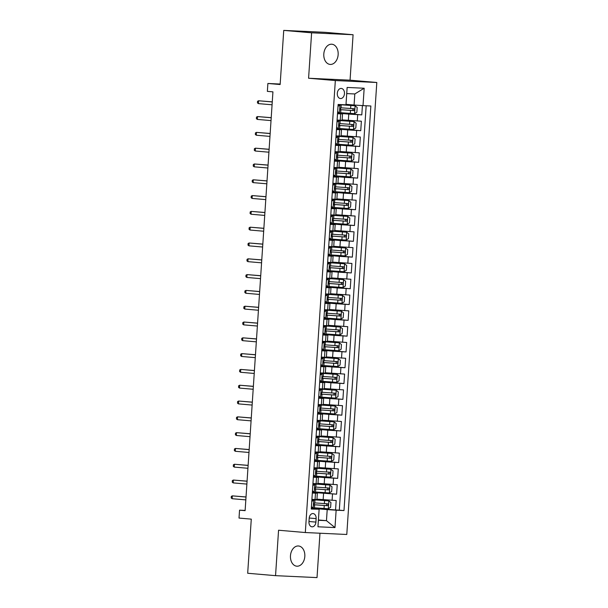 <?xml version="1.0" encoding="UTF-8"?>
<svg xmlns="http://www.w3.org/2000/svg" width="608" height="608" viewBox="0 0 608 608"><rect width="100%" height="100%" fill="white"/><g stroke="black" fill="none" stroke-linecap="round" stroke-linejoin="round"><path stroke-width="0.91" d="M323.806 53.983A10.138 7.182 94.9 0 0 330.106 64.418A10.138 7.182 94.9 0 0 338.147 54.652A10.138 7.182 94.9 0 0 331.846 44.217A10.138 7.182 94.9 0 0 323.806 53.983M290.472 555.75A10.138 7.182 94.9 0 0 296.78 566.192A10.138 7.182 94.9 0 0 304.821 556.419A10.138 7.182 94.9 0 0 298.52 545.984A10.138 7.182 94.9 0 0 290.472 555.75M337.296 93.328A5.069 3.587 94.9 0 0 340.45 98.542A5.069 3.587 94.9 0 0 344.47 93.662A5.069 3.587 94.9 0 0 341.324 88.441A5.069 3.587 94.9 0 0 337.296 93.328M353.081 34.74L325.212 32.338L283.738 30.4L311.608 32.809L308.583 78.242L335.335 80.552L376.808 82.49L350.056 80.18L353.081 34.74L311.608 32.809M335.335 80.552L305.315 532.54L346.788 534.478L376.808 82.49M305.315 532.54L278.563 530.229L275.546 575.662L317.019 577.6L319.968 533.224M275.546 575.662L247.684 573.26L251.279 519.133L239.02 518.069L239.544 510.173L245.115 510.652L272.931 91.854L267.36 91.367L267.885 83.471L280.144 84.527L283.738 30.4M316.943 499.183L336.186 500.506L335.555 509.983L313.371 508.068M311.418 506.616L313.257 508.068L311.334 507.893M312.36 492.427L336.604 494.182L314.42 492.267M312.466 490.816L314.306 492.26L312.383 492.092M336.604 494.182L337.235 484.698L317.992 483.375M319.04 467.575L338.284 468.897L337.653 478.374L315.468 476.459M313.523 475.008L315.354 476.459L313.432 476.284M320.097 451.774L339.332 453.089L338.702 462.574L316.517 460.659M314.572 459.207L316.403 460.651L314.488 460.484M321.146 435.966L340.381 437.289L339.75 446.774L317.566 444.851M315.62 443.399L317.452 444.851L315.537 444.676M322.194 420.166L341.43 421.481L340.799 430.966L318.615 429.05M317.049 428.914L316.586 428.876M323.243 404.358L342.479 405.68L341.856 415.165L319.671 413.25M317.718 411.791L319.557 413.242L317.634 413.068M324.292 388.558L343.535 389.88L342.904 399.357L320.72 397.442M319.147 397.305L318.683 397.267M325.341 372.75L344.584 374.072L343.953 383.557L321.769 381.642M319.816 380.182L321.655 381.634L319.732 381.467M326.39 356.949L345.633 358.272L345.002 367.749L322.818 365.834M320.864 364.382L322.704 365.834L320.781 365.659M327.438 341.141L346.682 342.464L346.051 351.948L323.866 350.033M321.921 348.582L323.752 350.026L321.83 349.858M328.487 325.341L347.73 326.663L347.1 336.148L324.915 334.225M322.97 332.774L324.801 334.225L322.878 334.05M329.544 309.54L348.779 310.855L348.148 320.34L325.964 318.425M324.018 316.973L325.85 318.417L323.935 318.25M330.592 293.732L349.828 295.055L349.197 304.54L327.013 302.624M325.447 302.488L324.984 302.442M331.641 277.932L350.877 279.254L350.246 288.732L328.069 286.816M326.116 285.365L327.955 286.809L326.032 286.642M332.69 262.124L351.926 263.446L351.302 272.931L329.118 271.016M327.165 269.557L329.004 271.008L327.081 270.834M333.739 246.324L352.982 247.646L352.351 257.123L330.167 255.208M328.594 255.071L328.13 255.033M334.788 230.516L354.031 231.838L353.4 241.323L331.216 239.408M329.262 237.948L331.102 239.4L329.179 239.233M335.836 214.715L355.08 216.038L354.449 225.515L332.264 223.6M330.311 222.148L332.15 223.6L330.228 223.425M336.885 198.907L356.128 200.23L355.498 209.714L333.313 207.799M331.368 206.348L333.199 207.792L331.276 207.624M337.934 183.107L357.177 184.429L356.546 193.914L334.362 191.991M332.416 190.54L334.248 191.991L332.333 191.816M338.99 167.306L358.226 168.621L357.595 178.106L335.411 176.191M333.845 176.054L333.382 176.016M340.039 151.498L359.275 152.821L358.644 162.306L336.46 160.39M334.514 158.931L336.353 160.383L334.43 160.208M341.088 135.698L360.324 137.02L359.7 146.498L337.516 144.582M335.563 143.131L337.402 144.575L335.479 144.408M342.137 119.89L361.38 121.212L360.749 130.697L338.565 128.782M336.992 128.645L336.528 128.607M337.516 113.757L342.532 113.939L337.531 113.46M336.467 129.565L341.483 129.747L336.482 129.261M335.411 145.365L340.434 145.548L335.434 145.061M334.362 161.173L339.386 161.356L334.385 160.869M333.313 176.974L338.329 177.156L333.336 176.67M332.264 192.782L337.28 192.956L332.287 192.478M331.216 208.582L336.232 208.764L331.238 208.278M330.167 224.382L335.183 224.565L330.19 224.086M329.118 240.19L334.134 240.373L329.133 239.886M328.069 255.991L333.085 256.173L328.084 255.694M327.02 271.799L332.036 271.981L327.036 271.495M325.964 287.599L330.988 287.782L325.987 287.295M324.915 303.407L329.939 303.59L324.938 303.103M323.866 319.208L328.882 319.39L323.889 318.904M322.818 335.008L327.834 335.19L322.84 334.712M321.769 350.816L326.785 350.998L321.792 350.512M320.72 366.616L325.736 366.799L320.735 366.32M319.671 382.424L324.687 382.607L319.686 382.12M318.622 398.225L323.638 398.407L318.638 397.928M317.574 414.033L322.59 414.215L317.589 413.729M316.517 429.833L321.541 430.016L316.54 429.529M315.468 445.641L320.492 445.824L315.491 445.337M314.42 461.442L319.436 461.624L314.442 461.138M313.371 477.242L318.387 477.424L313.394 476.946M315.902 522.097L316.13 518.616A4.91 3.481 94.9 0 0 313.082 513.562A4.91 3.481 94.9 0 0 309.183 518.297L308.955 521.77A4.91 3.481 94.9 0 0 312.003 526.824A4.91 3.481 94.9 0 0 315.902 522.097L308.97 521.497M346.028 104.333L354.076 105.032L354.806 93.966L346.735 93.586L345.975 104.827L338.132 104.462L311.258 509.04L319.132 509.23L311.288 508.554M345.975 104.827L347.13 87.446L364.169 88.236L363.014 105.625L370.865 105.99L343.991 510.568L336.14 510.196L334.985 527.584L317.954 526.786L319.109 509.405M337.554 113.141L348.764 114.106L348.346 120.43M336.505 128.942L347.715 129.907L347.297 136.23M335.456 144.75L346.666 145.715L346.241 152.038M334.408 160.55L345.618 161.515L345.192 167.838M333.359 176.35L344.561 177.323L344.143 183.646M332.31 192.158L343.512 193.124L343.094 199.447M331.254 207.959L342.464 208.932L342.046 215.247M330.205 223.767L341.415 224.732L340.997 231.055M329.156 239.567L340.366 240.54L339.948 246.856M328.107 255.375L339.317 256.34L338.899 262.664M327.058 271.176L338.268 272.141L337.843 278.464M326.01 286.984L337.22 287.949L336.794 294.272M324.961 302.784L336.163 303.749L335.745 310.072M323.912 318.584L335.114 319.557L334.696 325.88M322.863 334.392L334.066 335.358L333.648 341.681M321.807 350.193L333.017 351.166L332.599 357.481M320.758 366.001L331.968 366.966L331.55 373.289M319.709 381.801L330.919 382.774L330.501 389.09M318.66 397.609L329.87 398.574L329.452 404.898M317.612 413.41L328.822 414.375L328.396 420.698M316.563 429.21L327.773 430.183L327.347 436.506M315.514 445.018L326.716 445.983L326.298 452.306M314.465 460.818L325.668 461.791L325.25 468.114M313.409 476.626L324.619 477.592L324.201 483.915M312.322 493.05L317.338 493.232L312.345 492.746M335.555 509.983L339.31 510.158L366.168 105.769M348.764 114.106L361.798 114.889L362.414 105.579M360.749 130.697L347.715 129.907M359.7 146.498L346.666 145.715M358.644 162.306L345.618 161.515M357.595 178.106L344.561 177.323M356.546 193.914L343.512 193.124M355.498 209.714L342.464 208.932M354.449 225.515L341.415 224.732M353.4 241.323L340.366 240.54M352.351 257.123L339.317 256.34M351.302 272.931L338.268 272.141M350.246 288.732L337.22 287.949M349.197 304.54L336.163 303.749M348.148 320.34L335.114 319.557M347.1 336.148L334.066 335.358M346.051 351.948L333.017 351.166M345.002 367.749L331.968 366.966M343.953 383.557L330.919 382.774M342.904 399.357L329.87 398.574M341.856 415.165L328.822 414.375M340.799 430.966L327.773 430.183M339.75 446.774L326.716 445.983M338.702 462.574L325.668 461.791M337.653 478.374L324.619 477.592M311.904 499.373L316.92 499.556L317.338 493.232M312.953 483.565L317.969 483.748L318.387 477.424M314.002 467.765L319.018 467.947L319.436 461.624M315.05 451.957L320.066 452.139L320.492 445.824M316.099 436.156L321.115 436.339L321.541 430.016M317.148 420.348L322.164 420.531L322.59 414.215M318.197 404.548L323.22 404.73L323.638 398.407M319.246 388.748L324.269 388.93L324.687 382.607M320.302 372.94L325.318 373.122L325.736 366.799M321.351 357.139L326.367 357.322L326.785 350.998M322.4 341.331L327.416 341.514L327.834 335.19M323.448 325.531L328.464 325.713L328.882 319.39M324.497 309.723L329.513 309.905L329.939 303.59M325.546 293.922L330.562 294.105L330.988 287.782M326.595 278.114L331.618 278.297L332.036 271.981M327.644 262.314L332.667 262.496L333.085 256.173M328.7 246.514L333.716 246.696L334.134 240.373M329.749 230.706L334.765 230.888L335.183 224.565M330.798 214.905L335.814 215.088L336.232 208.764M331.846 199.097L336.862 199.28L337.28 192.956M332.895 183.297L337.911 183.479L338.329 177.156M333.944 167.489L338.96 167.671L339.386 161.356M334.993 151.688L340.009 151.871L340.434 145.548M336.042 135.888L341.065 136.063L341.483 129.747M337.09 120.08L342.114 120.262L342.532 113.939M319.132 509.23L318.394 520.288L326.466 520.668L327.203 509.603L336.14 510.196M318.417 519.969L326.466 520.668L334.985 527.584M311.311 508.235L327.203 509.603M280.182 84.041L267.885 83.471M245.13 510.431L239.544 510.173M339.31 510.158L343.991 510.568M361.798 114.889L339.614 112.974M338.04 112.837L337.577 112.799M363.014 105.625L354.076 105.032M318.394 520.288L317.954 526.786M347.13 87.446L346.735 93.586M364.169 88.236L354.806 93.966M308.583 78.242L350.056 80.18M313.257 508.068L314.435 508.083L314.632 505.081L313.941 504.982M311.836 500.346L312.907 500.05L311.866 499.905M312.33 500.034L314.959 500.186L311.874 499.776M313.781 500.164L311.767 501.433M311.805 507.938L311.357 507.581M314.959 500.186L314.762 503.188L314.283 503.196L314.161 505.088L314.632 505.081M246.027 496.964L232.34 495.862L246.02 497.04M232.15 498.704L231.192 497.967L231.298 496.386L232.34 495.862L232.15 498.704L245.83 499.882M314.458 507.802L328.274 508.767L330.623 507.292L330.942 502.55L328.799 500.863L311.881 499.67M328.799 500.863L311.889 499.616M313.781 504.739L327.499 505.712C328.586 505.134 328.632 504.503 327.621 503.812L314.784 502.9M326.017 503.675C327.218 504.382 327.172 505.012 325.896 505.575L313.758 504.693M314.306 492.26L315.484 492.282L315.689 489.28L314.99 489.174M312.884 484.546L313.956 484.242L312.915 484.105M313.378 484.234L316.008 484.378L312.922 483.976M314.83 484.356L312.816 485.625M312.854 492.138L312.406 491.781M316.008 484.378L315.81 487.38L315.332 487.388L315.21 489.288L315.689 489.28M247.076 481.156L233.388 480.054L247.068 481.24M233.198 482.896L232.241 482.159L232.347 480.586L233.388 480.054L233.198 482.896L246.886 484.082M315.354 476.459L316.532 476.474L316.738 473.472L316.038 473.374M313.933 468.745L315.005 468.441L313.964 468.297M314.435 468.426L317.064 468.578L313.971 468.168M315.879 468.555L313.865 469.824M313.903 476.33L313.454 475.973M317.064 468.578L316.259 473.48L316.738 473.472M248.125 465.356L234.437 464.254L248.117 465.432M234.247 467.096L233.29 466.359L233.396 464.778L234.437 464.254L234.247 467.096L247.935 468.274M316.403 460.651L317.589 460.674L317.786 457.672L317.095 457.573M314.982 452.937L316.054 452.633L315.012 452.496M315.484 452.626L318.113 452.77L315.02 452.367M316.928 452.755L314.914 454.016M314.959 460.53L314.503 460.172M318.113 452.77L317.308 457.68L317.786 457.672M249.174 449.548L235.486 448.446L249.174 449.631M235.296 451.288L234.338 450.558L234.445 448.978L235.486 448.446L235.296 451.288L248.984 452.474M317.452 444.851L318.638 444.874L318.835 441.864L318.144 441.765M316.038 437.137L317.102 436.833L316.061 436.696M316.532 436.825L319.162 436.97L316.076 436.559M317.976 436.947L315.962 438.216M316.008 444.722L315.552 444.364M319.162 436.97L318.356 441.872L318.835 441.864M250.222 433.747L236.535 432.645L250.222 433.823M236.352 435.488L235.387 434.75L235.494 433.17L236.535 432.645L236.352 435.488L250.032 436.673M315.506 492.001L329.323 492.959L331.672 491.484L331.991 486.742L329.848 485.062L312.93 483.862M329.848 485.062L312.938 483.808M314.83 488.931L328.548 489.904C329.635 489.334 329.68 488.703 328.677 488.011L315.833 487.099M327.074 487.874C328.267 488.574 328.221 489.212 326.944 489.767L314.807 488.885M316.555 476.193L330.38 477.158L332.72 475.684L333.04 470.942L330.904 469.254L313.979 468.061M330.904 469.254L313.986 468.008M315.879 473.13L329.597 474.103C330.684 473.526 330.729 472.895 329.726 472.211L316.882 471.299M328.122 472.066C329.316 472.773 329.27 473.404 327.993 473.966L315.864 473.085M317.604 460.393L331.428 461.35L333.777 459.876L334.088 455.134L331.953 453.454L315.028 452.253M331.953 453.454L315.035 452.2M316.928 457.322L330.646 458.303C331.732 457.725 331.778 457.094 330.775 456.403L317.931 455.491M329.171 456.266C330.364 456.965 330.326 457.604 329.042 458.158L316.912 457.277M318.653 444.585L332.477 445.55L334.826 444.076L335.137 439.333L333.002 437.646L316.084 436.453M333.002 437.646L316.084 436.4M317.976 441.522L331.694 442.495C332.789 441.917 332.827 441.286 331.824 440.602L318.98 439.69M330.22 440.458C331.413 441.165 331.375 441.796 330.091 442.358L317.961 441.476M316.669 427.599L318.508 429.043L319.686 429.066L319.884 426.064L319.192 425.965M318.508 429.043L316.601 428.564M317.087 421.329L318.151 421.025L317.118 420.888M317.581 421.017L320.211 421.162L317.125 420.759M319.033 421.146L317.011 422.416M320.211 421.162L319.405 426.071L319.884 426.064M251.279 417.939L237.591 416.837L251.271 418.023M237.401 419.687L236.444 418.95L236.542 417.369L237.591 416.837L237.401 419.687L251.081 420.865M319.702 428.784L333.526 429.75L335.874 428.268L336.186 423.533L334.05 421.846L317.133 420.645M334.05 421.846L317.133 420.599M319.025 425.714L332.743 426.694C333.838 426.117 333.876 425.486 332.872 424.794L320.028 423.882M331.269 424.658C332.462 425.364 332.424 425.995 331.14 426.558L319.01 425.668M319.557 413.242L320.735 413.265L320.933 410.263L320.241 410.157M318.136 405.528L319.208 405.224L318.166 405.088M318.63 405.217L321.26 405.361L318.174 404.958M320.082 405.338L318.06 406.608M318.106 413.113L317.657 412.764M321.26 405.361L320.454 410.263L320.933 410.263M252.328 402.139L238.64 401.037L252.32 402.215M238.45 403.879L237.492 403.142L237.599 401.561L238.64 401.037L238.45 403.879L252.13 405.065M320.75 412.976L334.575 413.942L336.923 412.467L337.235 407.725L335.099 406.038L318.182 404.844M335.099 406.038L318.182 404.791M320.082 409.914L333.8 410.886C334.886 410.316 334.924 409.678 333.921 408.994L321.077 408.082M332.318 408.857C333.511 409.556 333.473 410.187 332.196 410.75L320.059 409.868M318.767 395.99L320.606 397.434L321.784 397.457L321.982 394.455L321.29 394.356M320.606 397.434L318.706 396.956M319.185 389.72L320.256 389.424L319.215 389.28M319.679 389.409L322.308 389.553L319.223 389.15M321.13 389.538L319.109 390.807M322.308 389.553L322.111 392.563L321.632 392.563L321.51 394.463L321.982 394.455M253.376 386.331L239.689 385.229L253.369 386.414M239.499 388.079L238.541 387.342L238.648 385.761L239.689 385.229L239.499 388.079L253.179 389.257M321.799 397.176L335.624 398.141L337.972 396.659L338.284 391.924L336.148 390.237L319.23 389.036M336.148 390.237L319.23 388.991M321.13 394.106L334.848 395.086C335.935 394.508 335.973 393.878 334.97 393.186L322.126 392.274M333.366 393.049C334.56 393.756 334.522 394.387 333.245 394.949L321.108 394.06M321.655 381.634L322.833 381.657L323.03 378.655L322.339 378.548M320.234 373.92L321.305 373.616L320.264 373.479M320.728 373.608L323.357 373.753L320.272 373.35M322.179 373.73L320.165 374.999M320.203 381.512L319.755 381.155M323.357 373.753L323.16 376.755L322.681 376.762L322.559 378.662L323.03 378.655M254.425 370.53L240.738 369.428L254.418 370.606M240.548 372.271L239.59 371.534L239.696 369.953L240.738 369.428L240.548 372.271L254.228 373.456M322.856 381.376L336.672 382.333L339.021 380.859L339.34 376.116L337.197 374.429L320.279 373.236M337.197 374.429L320.279 373.183M322.179 378.305L335.897 379.278C336.984 378.708 337.03 378.077 336.019 377.386L323.175 376.474M334.415 377.249C335.616 377.948 335.57 378.579 334.294 379.141L322.156 378.26M322.704 365.834L323.882 365.849L324.087 362.847L323.388 362.748M321.282 358.12L322.354 357.816L321.313 357.671M321.776 357.8L324.406 357.952L321.32 357.542M323.228 357.93L321.214 359.199M321.252 365.704L320.804 365.347M324.406 357.952L324.208 360.954L323.73 360.962L323.608 362.854L324.087 362.847M255.474 354.73L241.786 353.628L255.466 354.806M241.596 356.47L240.639 355.733L240.745 354.152L241.786 353.628L241.596 356.47L255.276 357.648M323.904 365.568L337.721 366.533L340.07 365.058L340.389 360.316L338.246 358.629L321.328 357.436M338.246 358.629L321.336 357.382M323.228 362.505L336.946 363.478C338.033 362.9 338.078 362.269 337.075 361.578L324.231 360.666M335.464 361.441C336.665 362.148 336.619 362.778 335.342 363.341L323.205 362.459M323.752 350.026L324.93 350.048L325.136 347.046L324.436 346.94M322.331 342.312L323.403 342.008L322.362 341.871M322.825 342L325.455 342.144L322.369 341.742M324.277 342.122L322.263 343.391M322.301 349.904L321.852 349.547M325.455 342.144L324.657 347.054L325.136 347.046M256.523 338.922L242.835 337.82L256.515 339.006M242.645 340.662L241.688 339.925L241.794 338.352L242.835 337.82L242.645 340.662L256.333 341.848M324.953 349.767L338.77 350.725L341.118 349.25L341.438 344.508L339.302 342.828L322.377 341.628M339.302 342.828L322.384 341.574M324.277 346.697L337.995 347.677C339.082 347.1 339.127 346.469 338.124 345.777L325.28 344.865M336.52 345.64C337.714 346.34 337.668 346.978 336.391 347.533L324.254 346.651M324.801 334.225L325.979 334.24L326.184 331.238L325.485 331.14M323.38 326.511L324.452 326.207L323.41 326.063M323.882 326.2L326.511 326.344L323.418 325.934M325.326 326.321L323.312 327.59M323.357 334.096L322.901 333.739M326.511 326.344L325.706 331.246L326.184 331.238M257.572 323.122L243.884 322.02L257.572 323.198M243.694 324.862L242.736 324.125L242.843 322.544L243.884 322.02L243.694 324.862L257.382 326.04M326.002 333.959L339.826 334.924L342.167 333.45L342.486 328.708L340.351 327.02L323.426 325.827M340.351 327.02L323.433 325.774M325.326 330.896L339.044 331.869C340.13 331.292 340.176 330.661 339.173 329.977L326.329 329.065M337.569 329.832C338.762 330.539 338.717 331.17 337.44 331.732L325.31 330.851M325.85 318.417L327.036 318.44L327.233 315.438L326.542 315.339M324.436 310.703L325.5 310.399L324.459 310.262M324.93 310.392L327.56 310.536L324.474 310.133M326.374 310.521L324.36 311.782M324.406 318.296L323.95 317.938M327.56 310.536L326.754 315.446L327.233 315.438M258.62 307.314L244.933 306.212L258.62 307.397M244.75 309.062L243.785 308.324L243.892 306.744L244.933 306.212L244.75 309.062L258.43 310.24M327.051 318.159L340.875 319.116L343.224 317.642L343.535 312.9L341.4 311.22L324.474 310.019M341.4 311.22L324.482 309.974M326.374 315.088L340.092 316.069C341.179 315.491 341.225 314.86 340.222 314.169L327.378 313.257M338.618 314.032C339.811 314.731 339.773 315.37 338.489 315.924L326.359 315.043M328.1 302.351L341.924 303.316L344.272 301.842L344.584 297.099L342.448 295.412L325.531 294.219M342.448 295.412L325.531 294.166M327.423 299.288L341.141 300.261C342.236 299.691 342.274 299.052 341.27 298.368L328.426 297.456M339.667 298.224C340.86 298.931 340.822 299.562 339.538 300.124L327.408 299.242M329.148 286.55L342.973 287.516L345.321 286.034L345.633 281.299L343.497 279.612L326.58 278.411M343.497 279.612L326.58 278.365M328.472 283.48L342.198 284.46C343.284 283.883 343.322 283.252 342.319 282.56L329.475 281.648M340.716 282.424C341.909 283.13 341.871 283.761 340.586 284.324L328.457 283.434M325.067 301.165L326.899 302.617L328.084 302.64L328.282 299.63L327.59 299.531M326.899 302.617L324.999 302.13M325.485 294.903L326.549 294.599L325.508 294.462M325.979 294.591L328.609 294.736L325.523 294.325M327.431 294.713L325.409 295.982M328.609 294.736L327.803 299.638L328.282 299.63M259.669 291.513L245.982 290.411L259.669 291.589M245.799 293.254L244.842 292.516L244.94 290.936L245.982 290.411L245.799 293.254L259.479 294.439M327.955 286.809L329.133 286.832L329.331 283.83L328.639 283.731M326.534 279.095L327.606 278.791L326.564 278.654M327.028 278.783L329.658 278.928L326.572 278.525M328.48 278.912L326.458 280.182M326.504 286.687L326.055 286.33M329.658 278.928L328.852 283.837L329.331 283.83M260.726 275.705L247.038 274.603L260.718 275.789M246.848 277.453L245.89 276.716L245.989 275.135L247.038 274.603L246.848 277.453L260.528 278.631M329.004 271.008L330.182 271.031L330.38 268.029L329.688 267.923M327.583 263.294L328.654 262.99L327.613 262.854M328.077 262.983L330.706 263.127L327.621 262.724M329.528 263.104L327.507 264.374M327.552 270.879L327.104 270.53M330.706 263.127L330.509 266.129L330.03 266.137L329.908 268.029L330.38 268.029M261.774 259.905L248.087 258.803L261.767 259.981M247.897 261.645L246.939 260.908L247.046 259.327L248.087 258.803L247.897 261.645L261.577 262.831M330.197 270.742L344.022 271.708L346.37 270.233L346.682 265.491L344.546 263.804L327.628 262.61M344.546 263.804L327.628 262.557M329.528 267.68L343.246 268.652C344.333 268.082 344.371 267.444 343.368 266.76L330.524 265.848M341.764 266.623C342.958 267.322 342.92 267.953 341.643 268.516L329.506 267.634M328.214 253.756L330.053 255.208L331.231 255.223L331.428 252.221L330.737 252.122M330.053 255.208L328.153 254.722M328.632 247.486L329.703 247.19L328.662 247.046M329.126 247.175L331.755 247.319L328.67 246.916M330.577 247.304L328.563 248.573M331.755 247.319L331.558 250.329L331.079 250.329L330.957 252.229L331.428 252.221M262.823 244.097L249.136 242.995L262.816 244.18M248.946 245.845L247.988 245.108L248.094 243.527L249.136 242.995L248.946 245.845L262.626 247.023M331.254 254.942L345.07 255.907L347.419 254.433L347.73 249.69L345.595 248.003L328.677 246.802M345.595 248.003L328.677 246.757M330.577 251.872L344.295 252.852C345.382 252.274 345.42 251.644 344.417 250.952L331.573 250.04M342.813 250.815C344.014 251.522 343.968 252.153 342.692 252.715L330.554 251.826M331.102 239.4L332.28 239.423L332.477 236.421L331.786 236.314M329.68 231.686L330.752 231.382L329.711 231.245M330.174 231.374L332.804 231.519L329.718 231.116M331.626 231.496L329.612 232.765M329.65 239.278L329.202 238.921M332.804 231.519L332.606 234.521L332.128 234.528L332.006 236.428L332.477 236.421M263.872 228.296L250.184 227.194L263.864 228.372M249.994 230.037L249.037 229.3L249.143 227.719L250.184 227.194L249.994 230.037L263.674 231.222M332.302 239.142L346.119 240.099L348.468 238.625L348.787 233.882L346.644 232.203L329.726 231.002M346.644 232.203L329.734 230.949M331.626 236.071L345.344 237.044C346.431 236.474 346.476 235.843 345.466 235.152L332.622 234.24M343.862 235.015C345.063 235.714 345.017 236.345 343.74 236.907L331.603 236.026M332.15 223.6L333.328 223.615L333.534 220.613L332.834 220.514M330.729 215.886L331.801 215.582L330.76 215.437M331.223 215.566L333.853 215.718L330.767 215.308M332.675 215.696L330.661 216.965M330.699 223.47L330.25 223.113M333.853 215.718L333.655 218.72L333.176 218.728L333.055 220.62L333.534 220.613M264.921 212.496L251.233 211.394L264.913 212.572M251.043 214.236L250.086 213.499L250.192 211.918L251.233 211.394L251.043 214.236L264.723 215.414M333.351 223.334L347.168 224.299L349.516 222.824L349.836 218.082L347.692 216.395L330.775 215.202M347.692 216.395L330.782 215.148M332.675 220.271L346.393 221.244C347.48 220.666 347.525 220.035 346.522 219.344L333.678 218.439M344.918 219.207C346.112 219.914 346.066 220.544 344.789 221.107L332.652 220.225M333.199 207.792L334.377 207.814L334.582 204.812L333.883 204.706M331.778 200.078L332.85 199.774L331.808 199.637M332.28 199.766L334.902 199.91L331.816 199.508M333.724 199.888L331.71 201.157M331.748 207.67L331.299 207.313M334.902 199.91L334.104 204.82L334.582 204.812M265.97 196.688L252.282 195.586L265.962 196.772M252.092 198.428L251.134 197.699L251.241 196.118L252.282 195.586L252.092 198.428L265.78 199.614M334.4 207.533L348.224 208.491L350.565 207.016L350.884 202.274L348.749 200.594L331.824 199.394M348.749 200.594L331.831 199.34M333.724 204.463L347.442 205.443C348.528 204.866 348.574 204.235 347.571 203.543L334.727 202.631M345.967 203.406C347.16 204.106 347.115 204.744 345.838 205.299L333.708 204.417M334.248 191.991L335.434 192.006L335.631 189.004L334.94 188.906M332.827 184.277L333.898 183.973L332.857 183.829M333.328 183.966L335.958 184.11L332.865 183.7M334.772 184.087L332.758 185.356M332.804 191.862L332.348 191.505M335.958 184.11L335.152 189.012L335.631 189.004M267.018 180.888L253.331 179.786L267.018 180.964M253.141 182.628L252.183 181.891L252.29 180.31L253.331 179.786L253.141 182.628L266.828 183.806M335.449 191.725L349.273 192.69L351.614 191.216L351.933 186.474L349.798 184.786L332.872 183.593M349.798 184.786L332.88 183.54M334.772 188.662L348.49 189.635C349.577 189.058 349.623 188.427 348.62 187.743L335.776 186.831M347.016 187.598C348.209 188.305 348.164 188.936 346.887 189.498L334.757 188.617M333.465 174.739L335.297 176.183L336.482 176.206L336.68 173.204L335.988 173.105M335.297 176.183L333.397 175.704M333.883 168.469L334.947 168.165L333.906 168.028M334.377 168.158L337.007 168.302L333.921 167.899M335.821 168.287L333.807 169.556M337.007 168.302L336.201 173.212L336.68 173.204M268.067 165.08L254.38 163.978L268.067 165.163M254.197 166.828L253.232 166.09L253.338 164.51L254.38 163.978L254.197 166.828L267.877 168.006M336.498 175.925L350.322 176.882L352.67 175.408L352.982 170.666L350.846 168.986L333.929 167.785M350.846 168.986L333.929 167.74M335.821 172.854L349.539 173.835C350.626 173.257 350.672 172.626 349.668 171.935L336.824 171.023M348.065 171.798C349.258 172.505 349.22 173.136 347.936 173.69L335.806 172.809M336.353 160.383L337.531 160.406L337.729 157.396L337.037 157.297M334.932 152.669L335.996 152.365L334.962 152.228M335.426 152.357L338.056 152.502L334.97 152.091M336.878 152.479L334.856 153.748M334.902 160.254L334.446 159.896M338.056 152.502L337.25 157.404L337.729 157.396M269.124 149.279L255.436 148.177L269.116 149.355M255.246 151.02L254.288 150.282L254.387 148.702L255.436 148.177L255.246 151.02L268.926 152.205M337.546 160.117L351.371 161.082L353.719 159.608L354.031 154.865L351.895 153.178L334.978 151.985M351.895 153.178L334.978 151.932M336.87 157.054L350.588 158.027C351.682 157.457 351.72 156.818 350.717 156.134L337.873 155.222M349.114 155.99C350.307 156.697 350.269 157.328 348.984 157.89L336.855 157.008M337.402 144.575L338.58 144.598L338.778 141.596L338.086 141.497M335.981 136.861L337.052 136.557L336.011 136.42M336.475 136.549L339.104 136.694L336.019 136.291M337.926 136.678L335.905 137.948M335.95 144.453L335.502 144.096M339.104 136.694L338.299 141.603L338.778 141.596M270.172 133.471L256.485 132.369L270.165 133.555M256.295 135.219L255.337 134.482L255.436 132.901L256.485 132.369L256.295 135.219L269.975 136.397M336.612 127.323L338.451 128.774L339.629 128.797L339.826 125.795L339.135 125.689M338.451 128.774L336.551 128.296M337.03 121.06L338.101 120.756L337.06 120.62M337.524 120.749L340.153 120.893L337.068 120.49M338.975 120.87L336.954 122.14M340.153 120.893L339.956 123.895L339.477 123.903L339.355 125.795L339.826 125.795M271.221 117.671L257.534 116.569L271.214 117.747M257.344 119.411L256.386 118.674L256.492 117.093L257.534 116.569L257.344 119.411L271.024 120.597M337.66 111.522L339.5 112.974L340.678 112.989L340.875 109.987L340.184 109.888M339.5 112.974L337.6 112.488M338.078 105.252L339.15 104.956L338.109 104.812M338.572 104.941L341.202 105.093L338.116 104.682M340.024 105.07L338.01 106.339M341.202 105.093L341.004 108.095L340.526 108.102L340.404 109.995L340.875 109.987M272.27 101.863L258.582 100.761L272.262 101.946M258.392 103.611L257.435 102.874L257.541 101.293L258.582 100.761L258.392 103.611L272.072 104.789M338.595 144.316L352.42 145.282L354.768 143.8L355.08 139.065L352.944 137.378L336.026 136.177M352.944 137.378L336.026 136.131M337.926 141.246L351.644 142.226C352.731 141.649 352.769 141.018 351.766 140.326L338.922 139.414M350.162 140.19C351.356 140.896 351.318 141.527 350.041 142.09L337.904 141.2M339.644 128.516L353.468 129.474L355.817 127.999L356.128 123.257L353.993 121.57L337.075 120.376M353.993 121.57L337.075 120.323M338.975 125.446L352.693 126.418C353.78 125.848 353.818 125.21 352.815 124.526L339.971 123.614M351.211 124.389C352.404 125.088 352.366 125.719 351.09 126.282L338.952 125.4M340.7 112.708L354.517 113.673L356.866 112.199L357.185 107.456L355.042 105.769L338.124 104.568M355.042 105.769L338.124 104.523M340.024 109.645L353.742 110.618C354.829 110.04 354.867 109.41 353.864 108.718L341.02 107.806M352.26 108.581C353.461 109.288 353.415 109.919 352.138 110.481L340.001 109.592M323.57 493.4L323.152 499.715M332.515 493.992L332.09 500.316M357.702 114.699L357.284 121.022M356.653 130.507L356.235 136.823M355.604 146.308L355.186 152.631M354.555 162.116L354.137 168.431M353.506 177.916L353.088 184.239M352.458 193.716L352.04 200.04M351.409 209.524L350.983 215.848M350.36 225.325L349.934 231.648M349.304 241.133L348.886 247.456M348.255 256.933L347.837 263.256M347.206 272.741L346.788 279.057M346.157 288.542L345.739 294.865M345.108 304.35L344.69 310.665M344.06 320.15L343.642 326.473M343.011 335.95L342.593 342.274M341.962 351.758L341.536 358.082M340.913 367.559L340.488 373.882M339.857 383.367L339.439 389.682M338.808 399.167L338.39 405.49M337.759 414.975L337.341 421.291M336.71 430.776L336.292 437.099M335.662 446.576L335.244 452.899M334.613 462.384L334.195 468.707M333.564 478.184L333.138 484.508M315.476 493.194L315.058 499.518M316.525 477.394L316.107 483.717M317.574 461.586L317.156 467.909M318.622 445.786L318.204 452.109M319.671 429.978L319.253 436.301M320.72 414.177L320.302 420.5M321.776 398.377L321.351 404.692M322.825 382.569L322.4 388.892M323.874 366.768L323.448 373.084M324.923 350.96L324.505 357.284M325.972 335.16L325.554 341.483M327.02 319.352L326.602 325.675M328.069 303.552L327.651 309.875M329.118 287.751L328.7 294.067M330.167 271.943L329.749 278.266M331.223 256.143L330.798 262.458M332.272 240.335L331.846 246.658M333.321 224.534L332.903 230.858M334.37 208.726L333.952 215.05M335.418 192.926L335 199.249M336.467 177.118L336.049 183.441M337.516 161.318L337.098 167.641M338.565 145.517L338.147 151.833M339.614 129.709L339.196 136.032M340.67 113.909L340.244 120.224M309.206 518.024L316.13 518.616M313.72 500.202L313.204 508.022M328.335 508.729L328.852 500.908M324.376 503.606L324.581 500.604M324.049 508.501L324.254 505.499M325.896 505.575L327.499 505.712M314.769 484.394L314.252 492.222M315.826 468.593L315.301 476.414M316.874 452.785L316.35 460.613M317.923 436.985L317.399 444.805M329.384 492.921L329.908 485.1M325.424 487.798L325.63 484.796M325.105 492.7L325.303 489.698M326.944 489.767L328.548 489.904M330.433 477.12L330.957 469.3M326.481 471.998L326.678 468.996M326.154 476.892L326.352 473.89M327.993 473.966L329.597 474.103M331.482 461.32L332.006 453.492M327.53 456.19L327.727 453.188M327.203 461.092L327.4 458.09M329.042 458.158L330.646 458.303M332.538 445.512L333.055 437.692M328.578 440.39L328.776 437.388M328.252 445.292L328.449 442.282M330.091 442.358L331.694 442.495M318.972 421.184L318.455 429.005M333.587 429.712L334.104 421.884M329.627 424.582L329.825 421.58M329.3 429.484L329.498 426.482M331.14 426.558L332.743 426.694M320.021 405.376L319.504 413.197M334.636 413.904L335.152 406.083M330.676 408.781L330.874 405.779M330.349 413.683L330.547 410.681M332.196 410.75L333.8 410.886M321.07 389.576L320.553 397.396M335.684 398.103L336.201 390.275M331.725 392.981L331.922 389.979M331.398 397.875L331.603 394.873M333.245 394.949L334.848 395.086M322.118 373.768L321.602 381.596M336.733 382.295L337.25 374.475M332.774 377.173L332.971 374.171M332.447 382.075L332.652 379.073M334.294 379.141L335.897 379.278M323.167 357.968L322.65 365.788M337.782 366.495L338.306 358.674M333.822 361.372L334.028 358.37M333.503 366.267L333.701 363.265M335.342 363.341L336.946 363.478M324.224 342.16L323.699 349.988M338.831 350.687L339.355 342.866M334.871 345.564L335.076 342.562M334.552 350.466L334.75 347.464M336.391 347.533L337.995 347.677M325.272 326.359L324.748 334.18M339.88 334.886L340.404 327.066M335.928 329.764L336.125 326.762M335.601 334.658L335.798 331.656M337.44 331.732L339.044 331.869M326.321 310.551L325.797 318.379M340.936 319.086L341.453 311.258M336.976 313.956L337.174 310.954M336.65 318.858L336.847 315.856M338.489 315.924L340.092 316.069M341.985 303.278L342.502 295.458M338.025 298.156L338.223 295.154M337.698 303.058L337.896 300.048M339.538 300.124L341.141 300.261M343.034 287.478L343.55 279.65M339.074 282.355L339.272 279.346M338.747 287.25L338.945 284.248M340.586 284.324L342.198 284.46M327.37 294.751L326.853 302.571M328.419 278.95L327.902 286.771M329.468 263.142L328.951 270.963M344.082 271.67L344.599 263.849M340.123 266.547L340.32 263.545M339.796 271.449L339.994 268.447M341.643 268.516L343.246 268.652M330.516 247.342L330 255.162M345.131 255.869L345.648 248.049M341.172 250.747L341.369 247.745M340.845 255.641L341.05 252.639M342.692 252.715L344.295 252.852M331.565 231.534L331.048 239.362M346.18 240.061L346.697 232.241M342.22 234.939L342.426 231.937M341.894 239.841L342.099 236.839M343.74 236.907L345.344 237.044M332.614 215.734L332.097 223.554M347.229 224.261L347.753 216.44M343.269 219.138L343.474 216.136M342.95 224.033L343.148 221.031M344.789 221.107L346.393 221.244M333.67 199.926L333.146 207.754M348.278 208.46L348.802 200.632M344.326 203.33L344.523 200.328M343.999 208.232L344.196 205.23M345.838 205.299L347.442 205.443M334.719 184.125L334.195 191.946M349.326 192.652L349.851 184.832M345.374 187.53L345.572 184.528M345.048 192.424L345.245 189.422M346.887 189.498L348.49 189.635M335.768 168.317L335.244 176.145M350.383 176.852L350.9 169.024M346.423 171.722L346.621 168.72M346.096 176.624L346.294 173.622M347.936 173.69L349.539 173.835M336.817 152.517L336.3 160.337M351.432 161.044L351.948 153.224M347.472 155.922L347.67 152.92M347.145 160.824L347.343 157.822M348.984 157.89L350.588 158.027M337.866 136.716L337.349 144.537M338.914 120.908L338.398 128.729M339.963 105.108L339.446 112.928M352.48 145.244L352.997 137.416M348.521 140.121L348.718 137.112M348.194 145.016L348.392 142.014M350.041 142.09L351.644 142.226M353.529 129.436L354.046 121.615M349.57 124.313L349.767 121.311M349.243 129.215L349.448 126.213M351.09 126.282L352.693 126.418M354.578 113.635L355.095 105.815M350.618 108.513L350.816 105.511M350.292 113.407L350.497 110.405M352.138 110.481L353.742 110.618"/></g></svg>
